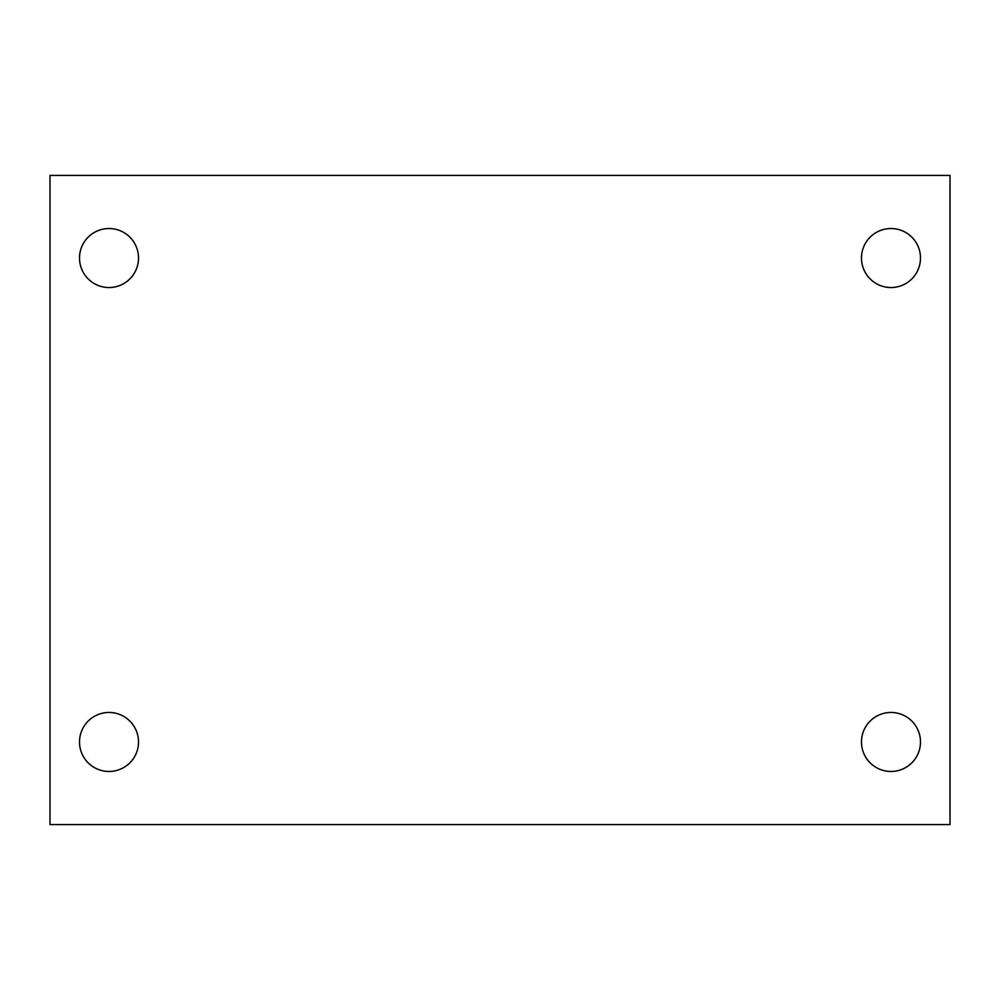 <?xml version="1.0" encoding="UTF-8"?>
<svg xmlns="http://www.w3.org/2000/svg" width="1000" height="1000" viewBox="0 0 1000 1000"><rect width="100%" height="100%" fill="white"/><g stroke="black" fill="none" stroke-linecap="round" stroke-linejoin="round"><path stroke-width="1.5" d="M50 175.413L950 175.413L950 824.587L50 824.587L50 175.413M109.012 712.463A29.512 29.512 0 0 1 138.525 741.963A29.512 29.512 0 0 1 109.012 771.475A29.512 29.512 0 0 1 79.513 741.963A29.512 29.512 0 0 1 109.012 712.463M890.987 712.463A29.512 29.512 0 0 1 920.487 741.963A29.512 29.512 0 0 1 890.987 771.475A29.512 29.512 0 0 1 861.475 741.963A29.512 29.512 0 0 1 890.987 712.463M890.987 228.525A29.512 29.512 0 0 1 920.487 258.038A29.512 29.512 0 0 1 890.987 287.538A29.512 29.512 0 0 1 861.475 258.038A29.512 29.512 0 0 1 890.987 228.525M109.012 228.525A29.512 29.512 0 0 1 138.525 258.038A29.512 29.512 0 0 1 109.012 287.538A29.512 29.512 0 0 1 79.513 258.038A29.512 29.512 0 0 1 109.012 228.525"/></g></svg>
